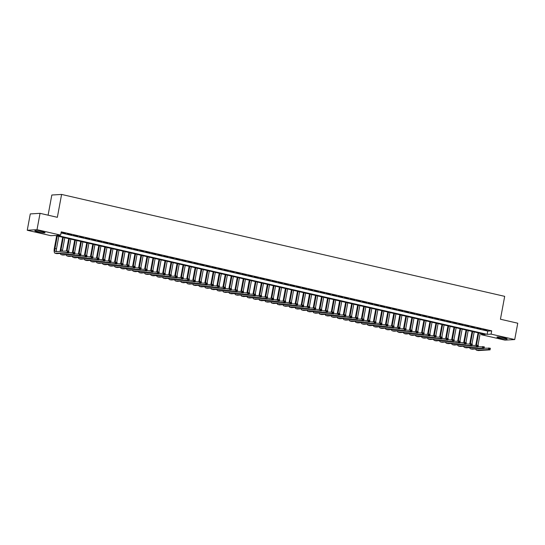 <?xml version="1.0" encoding="UTF-8"?>
<svg xmlns="http://www.w3.org/2000/svg" width="545" height="545" viewBox="0 0 545 545"><rect width="100%" height="100%" fill="white"/><g stroke="black" fill="none" stroke-linecap="round" stroke-linejoin="round"><path stroke-width="0.82" d="M42.02 231.645A5.212 0.538 10.5 0 1 45.085 232.715A5.212 0.538 10.5 0 1 37.898 231.891A5.212 0.538 10.5 0 1 34.832 230.814A5.212 0.538 10.5 0 1 42.02 231.645M504.07 337.92A5.212 0.538 10.5 0 1 507.136 338.997A5.212 0.538 10.5 0 1 499.956 338.166A5.212 0.538 10.5 0 1 496.883 337.096A5.212 0.538 10.5 0 1 504.07 337.92M48.089 215.186L51.83 195.015L61.592 194.436L504.684 296.351L500.439 319.227L517.75 323.212L514.718 339.555L504.956 340.135L481.324 334.698L485.288 334.466L54.841 235.454L50.883 235.692L27.25 230.256L37.012 229.677L60.645 235.113L56.687 235.345L487.135 334.351L491.093 334.119L514.718 339.555M481.528 333.601L481.324 334.698M37.012 229.677L40.044 213.333L30.282 213.912L27.25 230.256M65.659 233.41L61.387 232.62L65.659 233.41M71.681 234.793L67.403 234.003L71.681 234.793M77.697 236.183L73.425 235.386L77.697 236.183M83.719 237.566L79.447 236.775L83.719 237.566M89.741 238.948L85.47 238.158L89.741 238.948M95.757 240.331L91.485 239.541L95.757 240.331M101.779 241.721L97.507 240.924L101.779 241.721M107.801 243.104L103.53 242.314L107.801 243.104M113.823 244.487L109.545 243.697L113.823 244.487M119.839 245.87L115.567 245.08L119.839 245.87M125.861 247.26L121.59 246.463L125.861 247.26M131.883 248.643L127.612 247.852L131.883 248.643M137.899 250.026L133.627 249.235L137.899 250.026M143.921 251.409L139.649 250.618L143.921 251.409M149.943 252.798L145.672 252.001L149.943 252.798M155.959 254.181L151.687 253.391L155.959 254.181M161.981 255.564L157.709 254.774L161.981 255.564M168.003 256.947L163.732 256.157L168.003 256.947M174.025 258.337L169.747 257.547L174.025 258.337M180.041 259.72L175.769 258.93L180.041 259.72M186.063 261.103L181.792 260.312L186.063 261.103M192.085 262.486L187.814 261.695L192.085 262.486M198.101 263.875L193.829 263.085L198.101 263.875M204.123 265.258L199.852 264.468L204.123 265.258M210.145 266.641L205.874 265.851L210.145 266.641M216.161 268.031L211.889 267.234L216.161 268.031M222.183 269.414L217.911 268.624L222.183 269.414M228.205 270.797L223.934 270.007L228.205 270.797M234.227 272.18L229.956 271.39L234.227 272.18M240.243 273.57L235.971 272.772L240.243 273.57M246.265 274.953L241.994 274.162L246.265 274.953M252.287 276.335L248.016 275.545L252.287 276.335M258.303 277.718L254.031 276.928L258.303 277.718M264.325 279.108L260.054 278.311L264.325 279.108M270.347 280.491L266.076 279.701L270.347 280.491M276.37 281.874L272.091 281.084L276.37 281.874M282.385 283.257L278.113 282.467L282.385 283.257M288.407 284.647L284.136 283.85L288.407 284.647M294.429 286.03L290.158 285.239L294.429 286.03M300.445 287.413L296.173 286.622L300.445 287.413M306.467 288.796L302.196 288.005L306.467 288.796M312.489 290.185L308.218 289.395L312.489 290.185M318.505 291.568L314.233 290.778L318.505 291.568M324.527 292.951L320.256 292.161L324.527 292.951M330.549 294.334L326.278 293.544L330.549 294.334M336.572 295.724L332.3 294.934L336.572 295.724M342.587 297.107L338.316 296.317L342.587 297.107M348.609 298.49L344.338 297.699L348.609 298.49M354.631 299.879L350.36 299.082L354.631 299.879M360.647 301.262L356.375 300.472L360.647 301.262M366.669 302.645L362.398 301.855L366.669 302.645M372.691 304.028L368.42 303.238L372.691 304.028M378.714 305.418L374.435 304.621L378.714 305.418M384.729 306.801L380.458 306.011L384.729 306.801M390.751 308.184L386.48 307.394L390.751 308.184M396.774 309.567L392.502 308.777L396.774 309.567M402.789 310.957L398.518 310.159L402.789 310.957M408.811 312.34L404.54 311.549L408.811 312.34M414.834 313.722L410.562 312.932L414.834 313.722M420.849 315.105L416.578 314.315L420.849 315.105M426.871 316.495L422.6 315.698L426.871 316.495M432.894 317.878L428.622 317.088L432.894 317.878M438.916 319.261L434.644 318.471L438.916 319.261M444.931 320.644L440.66 319.854L444.931 320.644M450.953 322.034L446.682 321.243L450.953 322.034M456.976 323.417L452.704 322.626L456.976 323.417M462.991 324.8L458.72 324.009L462.991 324.8M469.013 326.183L464.742 325.392L469.013 326.183M475.036 327.572L470.764 326.782L475.036 327.572M481.058 328.955L476.78 328.165L481.058 328.955M61.047 232.94L487.741 331.088L491.699 330.849L61.251 231.843L60.645 235.113M487.073 330.338L482.802 329.548L487.073 330.338M40.044 213.333L57.354 217.312L61.592 194.436M491.699 330.849L491.093 334.119M487.741 331.088L487.135 334.351M475.785 345.176L478.081 332.804M480.206 333.295L477.965 345.387M478.701 332.947L476.446 345.135M484.083 348.166L490.343 348.235L490.044 349.863L478.312 350.564A5.014 1.914 103 0 1 478.094 350.551L476.596 350.203A5.014 1.914 103 0 1 475.703 348.977M490.023 349.25L490.146 348.596L489.546 348.459L490.044 349.863L488.538 349.522L476.807 350.217A5.014 1.914 103 0 1 476.596 350.203M489.424 349.113L488.538 349.522L488.845 347.887L489.546 348.459M490.146 348.596L490.343 348.235M469.763 343.793L472.059 331.421M474.191 331.912L471.95 343.997M472.685 331.564L470.424 343.752M478.06 346.784L484.328 346.845L484.021 348.48L472.29 349.181A5.014 1.914 103 0 1 472.079 349.161L470.573 348.82A5.014 1.914 103 0 1 469.681 347.594M484.008 347.867L484.13 347.213L483.524 347.076L484.021 348.48L482.516 348.132L470.785 348.834A5.014 1.914 103 0 1 470.573 348.82M483.401 347.73L482.516 348.132L482.822 346.497L483.524 347.076M484.13 347.213L484.328 346.845M463.747 342.41L466.036 330.038M468.169 330.529L465.927 342.614M466.663 330.181L464.401 342.369M472.038 345.401L478.306 345.462L478.006 347.097L466.275 347.799A5.014 1.914 103 0 1 466.057 347.778L464.551 347.431A5.014 1.914 103 0 1 463.659 346.211M477.985 346.484L478.108 345.83L477.502 345.687L478.006 347.097L476.5 346.749L464.769 347.451A5.014 1.914 103 0 1 464.551 347.431M477.386 346.341L476.5 346.749L476.8 345.114L477.502 345.687M478.108 345.83L478.306 345.462M457.725 341.02L460.014 328.655M462.146 329.139L459.905 341.231M460.641 328.798L458.386 340.986M466.023 344.018L472.283 344.079L471.984 345.714L460.253 346.416A5.014 1.914 103 0 1 460.034 346.395L458.529 346.048A5.014 1.914 103 0 1 457.637 344.822M471.963 345.094L472.086 344.44L471.486 344.304L471.984 345.714L470.478 345.366L458.747 346.068A5.014 1.914 103 0 1 458.529 346.048M471.364 344.958L470.478 345.366L470.778 343.732L471.486 344.304M472.086 344.44L472.283 344.079M451.703 339.637L453.999 327.266M456.131 327.756L453.89 339.848M454.625 327.409L452.364 339.596M460 342.628L466.268 342.696L465.961 344.324L454.23 345.026A5.014 1.914 103 0 1 454.019 345.012L452.514 344.665A5.014 1.914 103 0 1 451.621 343.439M465.948 343.711L466.064 343.057L465.464 342.921L465.961 344.324L464.456 343.984L452.725 344.678A5.014 1.914 103 0 1 452.514 344.665M465.341 343.575L464.456 343.984L464.762 342.349L465.464 342.921M466.064 343.057L466.268 342.696M445.681 338.254L447.976 325.883M450.109 326.373L447.867 338.459M448.603 326.026L446.341 338.213M453.978 341.245L460.246 341.306L459.946 342.941L448.215 343.643A5.014 1.914 103 0 1 447.997 343.623L446.491 343.282A5.014 1.914 103 0 1 445.599 342.056M459.925 342.328L460.048 341.674L459.442 341.538L459.946 342.941L458.44 342.594L446.709 343.296A5.014 1.914 103 0 1 446.491 343.282M459.326 342.192L458.44 342.594L458.74 340.959L459.442 341.538M460.048 341.674L460.246 341.306M439.665 336.871L441.954 324.5M444.086 324.99L441.845 337.076M442.581 324.643L440.326 336.83M447.963 339.862L454.223 339.923L453.924 341.558L442.193 342.26A5.014 1.914 103 0 1 441.975 342.24L440.469 341.892A5.014 1.914 103 0 1 439.577 340.673M453.903 340.945L454.026 340.291L453.426 340.148L453.924 341.558L452.418 341.211L440.687 341.913A5.014 1.914 103 0 1 440.469 341.892M453.304 340.802L452.418 341.211L452.718 339.576L453.426 340.148M454.026 340.291L454.223 339.923M433.643 335.482L435.939 323.11M438.064 323.601L435.83 335.693M436.559 323.26L434.304 335.447M441.941 338.479L448.208 338.54L447.901 340.175L436.17 340.87A5.014 1.914 103 0 1 435.959 340.857L434.454 340.509A5.014 1.914 103 0 1 433.561 339.283M447.888 339.555L448.004 338.901L447.404 338.765L447.901 340.175L446.396 339.828L434.665 340.53A5.014 1.914 103 0 1 434.454 340.509M447.281 339.419L446.396 339.828L446.702 338.193L447.404 338.765M448.004 338.901L448.208 338.54M427.621 334.099L429.916 321.727M432.049 322.218L429.807 334.31M430.543 321.87L428.281 334.058M435.918 337.089L442.186 337.151L441.879 338.786L430.148 339.487A5.014 1.914 103 0 1 429.937 339.474L428.431 339.126A5.014 1.914 103 0 1 427.539 337.9M441.866 338.173L441.988 337.519L441.382 337.382L441.879 338.786L440.374 338.445L428.643 339.14A5.014 1.914 103 0 1 428.431 339.126M441.259 338.036L440.374 338.445L440.68 336.81L441.382 337.382M441.988 337.519L442.186 337.151M421.605 332.716L423.894 320.344M426.026 320.835L423.785 332.92M424.521 320.487L422.266 332.675M429.896 335.706L436.163 335.768L435.864 337.403L424.133 338.104A5.014 1.914 103 0 1 423.915 338.084L422.409 337.743A5.014 1.914 103 0 1 421.517 336.517M435.843 336.79L435.966 336.136L435.366 335.999L435.864 337.403L434.358 337.055L422.627 337.757A5.014 1.914 103 0 1 422.409 337.743M435.244 336.653L434.358 337.055L434.658 335.42L435.366 335.999M435.966 336.136L436.163 335.768M415.583 331.333L417.879 318.961M420.004 319.452L417.763 331.537M418.499 319.104L416.244 331.292M423.881 334.323L430.141 334.385L429.842 336.02L418.11 336.721A5.014 1.914 103 0 1 417.892 336.701L416.394 336.354A5.014 1.914 103 0 1 415.501 335.134M429.821 335.407L429.944 334.753L429.344 334.61L429.842 336.02L428.336 335.672L416.605 336.374A5.014 1.914 103 0 1 416.394 336.354M429.222 335.264L428.336 335.672L428.643 334.037L429.344 334.61M429.944 334.753L430.141 334.385M409.561 329.943L411.856 317.572M413.989 318.062L411.748 330.154M412.483 317.721L410.221 329.902M417.858 332.941L424.126 333.002L423.819 334.637L412.088 335.332A5.014 1.914 103 0 1 411.877 335.318L410.371 334.971A5.014 1.914 103 0 1 409.479 333.744M423.806 334.017L423.921 333.363L423.322 333.227L423.819 334.637L422.314 334.289L410.583 334.991A5.014 1.914 103 0 1 410.371 334.971M423.199 333.881L422.314 334.289L422.62 332.654L423.322 333.227M423.921 333.363L424.126 333.002M403.545 328.56L405.834 316.189M407.967 316.679L405.725 328.764M406.461 316.332L404.199 328.519M411.836 331.551L418.104 331.612L417.804 333.247L406.073 333.949A5.014 1.914 103 0 1 405.855 333.935L404.349 333.588A5.014 1.914 103 0 1 403.457 332.361M417.783 332.634L417.906 331.98L417.3 331.844L417.804 333.247L416.298 332.9L404.567 333.601A5.014 1.914 103 0 1 404.349 333.588M417.184 332.498L416.298 332.9L416.598 331.271L417.3 331.844M417.906 331.98L418.104 331.612M397.523 327.177L399.812 314.806M401.944 315.296L399.703 327.382M400.439 314.949L398.184 327.136M405.821 330.168L412.081 330.229L411.782 331.864L400.05 332.566A5.014 1.914 103 0 1 399.832 332.545L398.327 332.205A5.014 1.914 103 0 1 397.434 330.978M411.761 331.251L411.884 330.597L411.284 330.461L411.782 331.864L410.276 331.517L398.545 332.218A5.014 1.914 103 0 1 398.327 332.205M411.162 331.115L410.276 331.517L410.576 329.882L411.284 330.461M411.884 330.597L412.081 330.229M391.501 325.787L393.797 313.423M395.922 313.913L393.688 325.999M394.423 313.566L392.162 325.753M399.798 328.785L406.066 328.846L405.759 330.481L394.028 331.183A5.014 1.914 103 0 1 393.817 331.162L392.311 330.815A5.014 1.914 103 0 1 391.419 329.596M405.746 329.868L405.862 329.214L405.262 329.071L405.759 330.481L404.254 330.134L392.523 330.835A5.014 1.914 103 0 1 392.311 330.815M405.139 329.725L404.254 330.134L404.56 328.499L405.262 329.071M405.862 329.214L406.066 328.846M385.479 324.404L387.774 312.033M389.907 312.523L387.665 324.616M388.401 312.183L386.139 324.364M393.776 327.402L400.044 327.463L399.737 329.098L388.006 329.793A5.014 1.914 103 0 1 387.795 329.779L386.289 329.432A5.014 1.914 103 0 1 385.397 328.206M399.723 328.478L399.846 327.824L399.24 327.688L399.737 329.098L398.238 328.751L386.507 329.453A5.014 1.914 103 0 1 386.289 329.432M399.117 328.342L398.238 328.751L398.538 327.116L399.24 327.688M399.846 327.824L400.044 327.463M379.463 323.022L381.752 310.65M383.884 311.141L381.643 323.226M382.379 310.793L380.124 322.981M387.761 326.012L394.021 326.074L393.722 327.709L381.991 328.41A5.014 1.914 103 0 1 381.772 328.397L380.267 328.049A5.014 1.914 103 0 1 379.375 326.823M393.701 327.095L393.824 326.441L393.224 326.305L393.722 327.709L392.216 327.361L380.485 328.063A5.014 1.914 103 0 1 380.267 328.049M393.102 326.959L392.216 327.361L392.516 325.733L393.224 326.305M393.824 326.441L394.021 326.074M373.441 321.639L375.737 309.267M377.862 309.758L375.621 321.843M376.357 309.41L374.102 321.598M381.738 324.629L387.999 324.691L387.699 326.326L375.968 327.027A5.014 1.914 103 0 1 375.757 327.007L374.252 326.659A5.014 1.914 103 0 1 373.359 325.44M387.679 325.712L387.802 325.058L387.202 324.922L387.699 326.326L386.194 325.978L374.463 326.68A5.014 1.914 103 0 1 374.252 326.659M387.079 325.569L386.194 325.978L386.5 324.343L387.202 324.922M387.802 325.058L387.999 324.691M367.419 320.249L369.714 307.884M371.847 308.375L369.605 320.46M370.341 308.027L368.079 320.215M375.716 323.246L381.984 323.308L381.677 324.943L369.946 325.644A5.014 1.914 103 0 1 369.735 325.624L368.229 325.276A5.014 1.914 103 0 1 367.337 324.05M381.663 324.329L381.786 323.675L381.18 323.532L381.677 324.943L380.172 324.595L368.44 325.297A5.014 1.914 103 0 1 368.229 325.276M381.057 324.186L380.172 324.595L380.478 322.96L381.18 323.532M381.786 323.675L381.984 323.308M361.403 318.866L363.692 306.494M365.824 306.985L363.583 319.077M364.319 306.637L362.057 318.825M369.694 321.863L375.961 321.925L375.662 323.553L363.931 324.255A5.014 1.914 103 0 1 363.713 324.241L362.207 323.894A5.014 1.914 103 0 1 361.315 322.667M375.641 322.94L375.764 322.286L375.158 322.149L375.662 323.553L374.156 323.212L362.425 323.914A5.014 1.914 103 0 1 362.207 323.894M375.042 322.803L374.156 323.212L374.456 321.577L375.158 322.149M375.764 322.286L375.961 321.925M355.381 317.483L357.67 305.111M359.802 305.602L357.561 317.687M358.297 305.255L356.042 317.442M363.679 320.474L369.939 320.535L369.639 322.17L357.908 322.872A5.014 1.914 103 0 1 357.69 322.858L356.185 322.511A5.014 1.914 103 0 1 355.292 321.284M369.619 321.557L369.742 320.903L369.142 320.767L369.639 322.17L368.134 321.822L356.403 322.524A5.014 1.914 103 0 1 356.185 322.511M369.019 321.421L368.134 321.822L368.434 320.194L369.142 320.767M369.742 320.903L369.939 320.535M349.359 316.1L351.654 303.728M353.787 304.219L351.545 316.304M352.281 303.872L350.019 316.059M357.656 319.091L363.924 319.152L363.617 320.787L351.886 321.489A5.014 1.914 103 0 1 351.675 321.468L350.169 321.121A5.014 1.914 103 0 1 349.277 319.901M363.604 320.174L363.719 319.52L363.12 319.377L363.617 320.787L362.112 320.44L350.381 321.141A5.014 1.914 103 0 1 350.169 321.121M362.997 320.031L362.112 320.44L362.418 318.805L363.12 319.377M363.719 319.52L363.924 319.152M343.336 314.71L345.632 302.346M347.764 302.836L345.523 314.921M346.259 302.489L343.997 314.676M351.634 317.708L357.901 317.769L357.602 319.404L345.871 320.106A5.014 1.914 103 0 1 345.653 320.085L344.147 319.738A5.014 1.914 103 0 1 343.255 318.512M357.581 318.784L357.704 318.137L357.098 317.994L357.602 319.404L356.096 319.057L344.365 319.758A5.014 1.914 103 0 1 344.147 319.738M356.982 318.648L356.096 319.057L356.396 317.422L357.098 317.994M357.704 318.137L357.901 317.769M337.321 313.327L339.61 300.956M341.742 301.446L339.501 313.538M340.237 301.099L337.982 313.286M345.619 316.318L351.879 316.386L351.58 318.014L339.848 318.716A5.014 1.914 103 0 1 339.63 318.702L338.125 318.355A5.014 1.914 103 0 1 337.232 317.129M351.559 317.401L351.682 316.747L351.082 316.611L351.58 318.014L350.074 317.674L338.343 318.369A5.014 1.914 103 0 1 338.125 318.355M350.96 317.265L350.074 317.674L350.374 316.039L351.082 316.611M351.682 316.747L351.879 316.386M331.299 311.944L333.595 299.573M335.72 300.063L333.486 312.149M334.214 299.716L331.959 311.904M339.596 314.935L345.864 314.996L345.557 316.631L333.826 317.333A5.014 1.914 103 0 1 333.615 317.313L332.109 316.972A5.014 1.914 103 0 1 331.217 315.746M345.544 316.018L345.659 315.364L345.06 315.228L345.557 316.631L344.052 316.284L332.321 316.986A5.014 1.914 103 0 1 332.109 316.972M344.937 315.882L344.052 316.284L344.358 314.649L345.06 315.228M345.659 315.364L345.864 314.996M325.276 310.561L327.572 298.19M329.705 298.68L327.463 310.766M328.199 298.333L325.937 310.521M333.574 313.552L339.842 313.613L339.535 315.248L327.804 315.95A5.014 1.914 103 0 1 327.593 315.93L326.087 315.582A5.014 1.914 103 0 1 325.195 314.363M339.521 314.635L339.644 313.981L339.038 313.838L339.535 315.248L338.029 314.901L326.298 315.603A5.014 1.914 103 0 1 326.087 315.582M338.915 314.492L338.029 314.901L338.336 313.266L339.038 313.838M339.644 313.981L339.842 313.613M319.261 309.172L321.55 296.807M323.682 297.291L321.441 309.383M322.177 296.95L319.922 309.138M327.552 312.169L333.819 312.231L333.52 313.866L321.788 314.567A5.014 1.914 103 0 1 321.57 314.547L320.065 314.199A5.014 1.914 103 0 1 319.172 312.973M333.499 313.246L333.622 312.592L333.022 312.455L333.52 313.866L332.014 313.518L320.283 314.22A5.014 1.914 103 0 1 320.065 314.199M332.9 313.109L332.014 313.518L332.314 311.883L333.022 312.455M333.622 312.592L333.819 312.231M313.239 307.789L315.535 295.417M317.66 295.908L315.419 308M316.154 295.56L313.9 307.748M321.536 310.779L327.797 310.848L327.497 312.476L315.766 313.177A5.014 1.914 103 0 1 315.548 313.164L314.049 312.816A5.014 1.914 103 0 1 313.157 311.59M327.477 311.863L327.6 311.209L327 311.072L327.497 312.476L325.992 312.135L314.261 312.83A5.014 1.914 103 0 1 314.049 312.816M326.877 311.726L325.992 312.135L326.298 310.5L327 311.072M327.6 311.209L327.797 310.848M307.216 306.406L309.512 294.034M311.645 294.525L309.403 306.61M310.139 294.177L307.877 306.365M315.514 309.397L321.782 309.458L321.475 311.093L309.744 311.795A5.014 1.914 103 0 1 309.533 311.774L308.027 311.433A5.014 1.914 103 0 1 307.135 310.207M321.461 310.48L321.577 309.826L320.978 309.689L321.475 311.093L319.97 310.745L308.238 311.447A5.014 1.914 103 0 1 308.027 311.433M320.855 310.343L319.97 310.745L320.276 309.11L320.978 309.689M321.577 309.826L321.782 309.458M301.201 305.023L303.49 292.651M305.622 293.142L303.381 305.227M304.117 292.794L301.855 304.982M309.492 308.014L315.759 308.075L315.46 309.71L303.728 310.412A5.014 1.914 103 0 1 303.51 310.391L302.005 310.044A5.014 1.914 103 0 1 301.113 308.824M315.439 309.097L315.562 308.443L314.956 308.3L315.46 309.71L313.954 309.362L302.223 310.064A5.014 1.914 103 0 1 302.005 310.044M314.84 308.954L313.954 309.362L314.254 307.727L314.956 308.3M315.562 308.443L315.759 308.075M295.179 303.633L297.468 291.262M299.6 291.752L297.359 303.844M298.095 291.411L295.84 303.599M303.476 306.631L309.737 306.692L309.437 308.327L297.706 309.022A5.014 1.914 103 0 1 297.488 309.008L295.983 308.661A5.014 1.914 103 0 1 295.09 307.435M309.417 307.707L309.54 307.053L308.94 306.917L309.437 308.327L307.932 307.979L296.201 308.681A5.014 1.914 103 0 1 295.983 308.661M308.817 307.571L307.932 307.979L308.232 306.345L308.94 306.917M309.54 307.053L309.737 306.692M289.157 302.25L291.452 289.879M293.578 290.369L291.343 302.461M292.079 290.022L289.817 302.209M297.454 305.241L303.722 305.302L303.415 306.937L291.684 307.639A5.014 1.914 103 0 1 291.473 307.625L289.967 307.278A5.014 1.914 103 0 1 289.075 306.052M303.401 306.324L303.517 305.67L302.918 305.534L303.415 306.937L301.91 306.597L290.178 307.291A5.014 1.914 103 0 1 289.967 307.278M302.795 306.188L301.91 306.597L302.216 304.962L302.918 305.534M303.517 305.67L303.722 305.302M283.134 300.867L285.43 288.496M287.562 288.986L285.321 301.072M286.057 288.639L283.795 300.826M291.432 303.858L297.699 303.919L297.393 305.554L285.662 306.256A5.014 1.914 103 0 1 285.451 306.236L283.945 305.895A5.014 1.914 103 0 1 283.053 304.669M297.379 304.941L297.502 304.287L296.896 304.151L297.393 305.554L295.894 305.207L284.163 305.909A5.014 1.914 103 0 1 283.945 305.895M296.78 304.805L295.894 305.207L296.194 303.572L296.896 304.151M297.502 304.287L297.699 303.919M277.119 299.484L279.408 287.113M281.54 287.603L279.299 299.689M280.035 287.256L277.78 299.443M285.416 302.475L291.677 302.536L291.377 304.171L279.646 304.873A5.014 1.914 103 0 1 279.428 304.853L277.923 304.505A5.014 1.914 103 0 1 277.03 303.286M291.357 303.558L291.48 302.904L290.88 302.761L291.377 304.171L289.872 303.824L278.141 304.526A5.014 1.914 103 0 1 277.923 304.505M290.757 303.415L289.872 303.824L290.172 302.189L290.88 302.761M291.48 302.904L291.677 302.536M271.097 298.095L273.392 285.723M275.518 286.214L273.283 298.306M274.012 285.873L271.757 298.054M279.394 301.092L285.662 301.153L285.355 302.788L273.624 303.483A5.014 1.914 103 0 1 273.413 303.47L271.907 303.122A5.014 1.914 103 0 1 271.015 301.896M285.335 302.168L285.457 301.514L284.858 301.378L285.355 302.788L283.85 302.441L272.118 303.143A5.014 1.914 103 0 1 271.907 303.122M284.735 302.032L283.85 302.441L284.156 300.806L284.858 301.378M285.457 301.514L285.662 301.153M265.074 296.712L267.37 284.34M269.502 284.831L267.261 296.916M267.997 284.483L265.735 296.671M273.372 299.702L279.639 299.764L279.333 301.399L267.602 302.1A5.014 1.914 103 0 1 267.391 302.087L265.885 301.739A5.014 1.914 103 0 1 264.993 300.513M279.319 300.786L279.442 300.132L278.836 299.995L279.333 301.399L277.827 301.051L266.096 301.753A5.014 1.914 103 0 1 265.885 301.739M278.713 300.649L277.827 301.051L278.134 299.423L278.836 299.995M279.442 300.132L279.639 299.764M259.059 295.329L261.348 282.957M263.48 283.448L261.239 295.533M261.975 283.1L259.713 295.288M267.35 298.319L273.617 298.381L273.317 300.016L261.586 300.717A5.014 1.914 103 0 1 261.368 300.697L259.863 300.356A5.014 1.914 103 0 1 258.97 299.13M273.297 299.403L273.42 298.749L272.813 298.612L273.317 300.016L271.812 299.668L260.081 300.37A5.014 1.914 103 0 1 259.863 300.356M272.698 299.266L271.812 299.668L272.112 298.033L272.813 298.612M273.42 298.749L273.617 298.381M253.037 293.939L255.326 281.574M257.458 282.065L255.217 294.15M255.952 281.717L253.697 293.905M261.334 296.936L267.595 296.998L267.295 298.633L255.564 299.334A5.014 1.914 103 0 1 255.346 299.314L253.841 298.967A5.014 1.914 103 0 1 252.955 297.747M267.275 298.02L267.397 297.366L266.798 297.223L267.295 298.633L265.79 298.285L254.059 298.987A5.014 1.914 103 0 1 253.841 298.967M266.675 297.877L265.79 298.285L266.089 296.65L266.798 297.223M267.397 297.366L267.595 296.998M247.014 292.556L249.31 280.185M251.443 280.675L249.201 292.767M249.937 280.334L247.675 292.515M255.312 295.553L261.58 295.615L261.273 297.25L249.542 297.945A5.014 1.914 103 0 1 249.331 297.931L247.825 297.584A5.014 1.914 103 0 1 246.933 296.357M261.259 296.63L261.375 295.976L260.776 295.84L261.273 297.25L259.767 296.902L248.036 297.604A5.014 1.914 103 0 1 247.825 297.584M260.653 296.494L259.767 296.902L260.074 295.267L260.776 295.84M261.375 295.976L261.58 295.615M240.999 291.173L243.288 278.802M245.42 279.292L243.179 291.377M243.915 278.945L241.653 291.132M249.29 294.164L255.557 294.225L255.258 295.86L243.526 296.562A5.014 1.914 103 0 1 243.308 296.548L241.803 296.201A5.014 1.914 103 0 1 240.91 294.974M255.237 295.247L255.36 294.593L254.753 294.457L255.258 295.86L253.752 295.513L242.021 296.214A5.014 1.914 103 0 1 241.803 296.201M254.638 295.111L253.752 295.513L254.052 293.884L254.753 294.457M255.36 294.593L255.557 294.225M234.977 289.79L237.266 277.419M239.398 277.909L237.157 289.995M237.893 277.562L235.638 289.749M243.274 292.781L249.535 292.842L249.235 294.477L237.504 295.179A5.014 1.914 103 0 1 237.286 295.158L235.781 294.811A5.014 1.914 103 0 1 234.888 293.591M249.215 293.864L249.338 293.21L248.738 293.067L249.235 294.477L247.73 294.13L235.999 294.831A5.014 1.914 103 0 1 235.781 294.811M248.615 293.721L247.73 294.13L248.029 292.495L248.738 293.067M249.338 293.21L249.535 292.842M228.954 288.4L231.25 276.036M233.376 276.526L231.141 288.612M231.87 276.179L229.615 288.366M237.252 291.398L243.52 291.459L243.213 293.094L231.482 293.796A5.014 1.914 103 0 1 231.271 293.775L229.765 293.428A5.014 1.914 103 0 1 228.873 292.202M243.199 292.481L243.315 291.827L242.716 291.684L243.213 293.094L241.708 292.747L229.976 293.448A5.014 1.914 103 0 1 229.765 293.428M242.593 292.338L241.708 292.747L242.014 291.112L242.716 291.684M243.315 291.827L243.52 291.459M222.932 287.017L225.228 274.646M227.36 275.136L225.119 287.229M225.855 274.789L223.593 286.977M231.23 290.015L237.497 290.076L237.191 291.704L225.46 292.406A5.014 1.914 103 0 1 225.249 292.392L223.743 292.045A5.014 1.914 103 0 1 222.851 290.819M237.177 291.091L237.3 290.437L236.694 290.301L237.191 291.704L235.685 291.364L223.961 292.066A5.014 1.914 103 0 1 223.743 292.045M236.571 290.955L235.685 291.364L235.992 289.729L236.694 290.301M237.3 290.437L237.497 290.076M216.917 285.635L219.206 273.263M221.338 273.753L219.097 285.839M219.833 273.406L217.578 285.594M225.208 288.625L231.475 288.687L231.175 290.322L219.444 291.023A5.014 1.914 103 0 1 219.226 291.01L217.721 290.662A5.014 1.914 103 0 1 216.828 289.436M231.155 289.708L231.278 289.054L230.678 288.918L231.175 290.322L229.67 289.974L217.939 290.676A5.014 1.914 103 0 1 217.721 290.662M230.555 289.572L229.67 289.974L229.97 288.346L230.678 288.918M231.278 289.054L231.475 288.687M210.895 284.252L213.19 271.88M215.316 272.371L213.075 284.456M213.81 272.023L211.555 284.211M219.192 287.242L225.453 287.304L225.153 288.939L213.422 289.64A5.014 1.914 103 0 1 213.204 289.62L211.705 289.272A5.014 1.914 103 0 1 210.813 288.053M225.133 288.325L225.255 287.671L224.656 287.528L225.153 288.939L223.648 288.591L211.916 289.293A5.014 1.914 103 0 1 211.705 289.272M224.533 288.182L223.648 288.591L223.954 286.956L224.656 287.528M225.255 287.671L225.453 287.304M204.872 282.862L207.168 270.497M209.3 270.988L207.059 283.073M207.795 270.64L205.533 282.828M213.17 285.859L219.437 285.921L219.131 287.556L207.4 288.257A5.014 1.914 103 0 1 207.189 288.237L205.683 287.889A5.014 1.914 103 0 1 204.791 286.663M219.117 286.936L219.233 286.288L218.634 286.145L219.131 287.556L217.625 287.208L205.894 287.91A5.014 1.914 103 0 1 205.683 287.889M218.511 286.799L217.625 287.208L217.932 285.573L218.634 286.145M219.233 286.288L219.437 285.921M198.857 281.479L201.146 269.107M203.278 269.598L201.037 281.69M201.773 269.25L199.511 281.438M207.148 284.47L213.415 284.538L213.115 286.166L201.384 286.868A5.014 1.914 103 0 1 201.166 286.854L199.661 286.507A5.014 1.914 103 0 1 198.768 285.28M213.095 285.553L213.218 284.899L212.611 284.762L213.115 286.166L211.61 285.825L199.879 286.52A5.014 1.914 103 0 1 199.661 286.507M212.496 285.416L211.61 285.825L211.91 284.19L212.611 284.762M213.218 284.899L213.415 284.538M192.835 280.096L195.124 267.724M197.256 268.215L195.015 280.3M195.75 267.868L193.495 280.055M201.132 283.087L207.393 283.148L207.093 284.783L195.362 285.485A5.014 1.914 103 0 1 195.144 285.464L193.639 285.124A5.014 1.914 103 0 1 192.746 283.897M207.073 284.17L207.195 283.516L206.596 283.38L207.093 284.783L205.588 284.435L193.857 285.137A5.014 1.914 103 0 1 193.639 285.124M206.473 284.034L205.588 284.435L205.887 282.8L206.596 283.38M207.195 283.516L207.393 283.148M186.812 278.713L189.108 266.341M191.234 266.832L188.999 278.917M189.735 266.485L187.473 278.672M195.11 281.704L201.378 281.765L201.071 283.4L189.34 284.102A5.014 1.914 103 0 1 189.129 284.081L187.623 283.734A5.014 1.914 103 0 1 186.731 282.514M201.057 282.787L201.173 282.133L200.574 281.99L201.071 283.4L199.565 283.053L187.834 283.754A5.014 1.914 103 0 1 187.623 283.734M200.451 282.644L199.565 283.053L199.872 281.418L200.574 281.99M201.173 282.133L201.378 281.765M180.79 277.323L183.086 264.959M185.218 265.442L182.977 277.534M183.713 265.102L181.451 277.289M189.088 280.321L195.355 280.382L195.049 282.017L183.318 282.719A5.014 1.914 103 0 1 183.106 282.698L181.601 282.351A5.014 1.914 103 0 1 180.708 281.125M195.035 281.397L195.158 280.743L194.551 280.607L195.049 282.017L193.55 281.67L181.819 282.371A5.014 1.914 103 0 1 181.601 282.351M194.436 281.261L193.55 281.67L193.85 280.035L194.551 280.607M195.158 280.743L195.355 280.382M174.775 275.94L177.064 263.569M179.196 264.059L176.955 276.151M177.69 263.712L175.435 275.899M183.072 278.931L189.333 278.999L189.033 280.627L177.302 281.329A5.014 1.914 103 0 1 177.084 281.315L175.579 280.968A5.014 1.914 103 0 1 174.686 279.742M189.013 280.014L189.135 279.36L188.536 279.224L189.033 280.627L187.528 280.287L175.797 280.982A5.014 1.914 103 0 1 175.579 280.968M188.413 279.878L187.528 280.287L187.827 278.652L188.536 279.224M189.135 279.36L189.333 278.999M168.752 274.557L171.048 262.186M173.174 262.676L170.939 274.762M171.668 262.329L169.413 274.517M177.05 277.548L183.318 277.609L183.011 279.244L171.28 279.946A5.014 1.914 103 0 1 171.069 279.926L169.563 279.585A5.014 1.914 103 0 1 168.671 278.359M182.991 278.631L183.113 277.977L182.514 277.841L183.011 279.244L181.505 278.897L169.774 279.599A5.014 1.914 103 0 1 169.563 279.585M182.391 278.495L181.505 278.897L181.812 277.262L182.514 277.841M183.113 277.977L183.318 277.609M162.73 273.174L165.026 260.803M167.158 261.293L164.917 273.379M165.653 260.946L163.391 273.134M171.028 276.165L177.295 276.226L176.989 277.861L165.258 278.563A5.014 1.914 103 0 1 165.046 278.543L163.541 278.195A5.014 1.914 103 0 1 162.648 276.976M176.975 277.248L177.098 276.594L176.491 276.451L176.989 277.861L175.483 277.514L163.752 278.216A5.014 1.914 103 0 1 163.541 278.195M176.369 277.105L175.483 277.514L175.79 275.879L176.491 276.451M177.098 276.594L177.295 276.226M156.715 271.785L159.004 259.413M161.136 259.904L158.895 271.996M159.631 259.563L157.369 271.751M165.006 274.782L171.273 274.844L170.973 276.478L159.242 277.173A5.014 1.914 103 0 1 159.024 277.16L157.519 276.812A5.014 1.914 103 0 1 156.626 275.586M170.953 275.859L171.076 275.205L170.469 275.068L170.973 276.478L169.468 276.131L157.737 276.833A5.014 1.914 103 0 1 157.519 276.812M170.353 275.722L169.468 276.131L169.767 274.496L170.469 275.068M171.076 275.205L171.273 274.844M150.692 270.402L152.982 258.03M155.114 258.521L152.873 270.613M153.608 258.173L151.353 270.361M158.99 273.392L165.251 273.454L164.951 275.089L153.22 275.79A5.014 1.914 103 0 1 153.002 275.777L151.496 275.429A5.014 1.914 103 0 1 150.611 274.203M164.931 274.476L165.053 273.822L164.454 273.685L164.951 275.089L163.446 274.748L151.714 275.443A5.014 1.914 103 0 1 151.496 275.429M164.331 274.339L163.446 274.748L163.745 273.113L164.454 273.685M165.053 273.822L165.251 273.454M144.67 269.019L146.966 256.647M149.098 257.138L146.857 269.223M147.593 256.79L145.331 268.978M152.968 272.01L159.235 272.071L158.929 273.706L147.198 274.408A5.014 1.914 103 0 1 146.987 274.387L145.481 274.046A5.014 1.914 103 0 1 144.589 272.82M158.915 273.093L159.031 272.439L158.431 272.302L158.929 273.706L157.423 273.358L145.692 274.06A5.014 1.914 103 0 1 145.481 274.046M158.309 272.956L157.423 273.358L157.73 271.723L158.431 272.302M159.031 272.439L159.235 272.071M138.655 267.636L140.944 255.264M143.076 255.755L140.835 267.84M141.571 255.407L139.309 267.595M146.946 270.627L153.213 270.688L152.913 272.323L141.182 273.025A5.014 1.914 103 0 1 140.964 273.004L139.459 272.657A5.014 1.914 103 0 1 138.566 271.437M152.893 271.71L153.016 271.056L152.409 270.913L152.913 272.323L151.408 271.975L139.677 272.677A5.014 1.914 103 0 1 139.459 272.657M152.293 271.567L151.408 271.975L151.708 270.34L152.409 270.913M153.016 271.056L153.213 270.688M132.633 266.246L134.922 253.875M137.054 254.365L134.813 266.457M135.548 254.025L133.293 266.205M140.93 269.244L147.191 269.305L146.891 270.94L135.16 271.635A5.014 1.914 103 0 1 134.942 271.621L133.436 271.274A5.014 1.914 103 0 1 132.544 270.048M146.871 270.32L146.993 269.666L146.394 269.53L146.891 270.94L145.386 270.592L133.654 271.294A5.014 1.914 103 0 1 133.436 271.274M146.271 270.184L145.386 270.592L145.685 268.958L146.394 269.53M146.993 269.666L147.191 269.305M126.61 264.863L128.906 252.492M131.032 252.982L128.797 265.068M129.533 252.635L127.271 264.822M134.908 267.854L141.175 267.915L140.869 269.55L129.138 270.252A5.014 1.914 103 0 1 128.927 270.238L127.421 269.891A5.014 1.914 103 0 1 126.529 268.665M140.855 268.937L140.971 268.283L140.372 268.147L140.869 269.55L139.363 269.203L127.632 269.904A5.014 1.914 103 0 1 127.421 269.891M140.249 268.801L139.363 269.203L139.67 267.575L140.372 268.147M140.971 268.283L141.175 267.915M120.588 263.48L122.884 251.109M125.016 251.599L122.775 263.685M123.511 251.252L121.249 263.439M128.886 266.471L135.153 266.532L134.847 268.167L123.115 268.869A5.014 1.914 103 0 1 122.904 268.849L121.399 268.508A5.014 1.914 103 0 1 120.506 267.282M134.833 267.554L134.956 266.9L134.349 266.764L134.847 268.167L133.341 267.82L121.617 268.522A5.014 1.914 103 0 1 121.399 268.508M134.227 267.411L133.341 267.82L133.648 266.185L134.349 266.764M134.956 266.9L135.153 266.532M114.573 262.091L116.862 249.726M118.994 250.216L116.753 262.302M117.488 249.869L115.233 262.056M122.863 265.088L129.131 265.149L128.831 266.784L117.1 267.486A5.014 1.914 103 0 1 116.882 267.466L115.377 267.118A5.014 1.914 103 0 1 114.484 265.899M128.811 266.171L128.933 265.517L128.334 265.374L128.831 266.784L127.326 266.437L115.595 267.139A5.014 1.914 103 0 1 115.377 267.118M128.211 266.028L127.326 266.437L127.625 264.802L128.334 265.374M128.933 265.517L129.131 265.149M108.55 260.708L110.846 248.336M112.972 248.827L110.73 260.919M111.466 248.486L109.211 260.667M116.848 263.705L123.109 263.766L122.809 265.401L111.078 266.096A5.014 1.914 103 0 1 110.86 266.083L109.361 265.735A5.014 1.914 103 0 1 108.469 264.509M122.789 264.781L122.911 264.127L122.312 263.991L122.809 265.401L121.303 265.054L109.572 265.756A5.014 1.914 103 0 1 109.361 265.735M122.189 264.645L121.303 265.054L121.61 263.419L122.312 263.991M122.911 264.127L123.109 263.766M102.528 259.325L104.824 246.953M106.956 247.444L104.715 259.529M105.451 247.096L103.189 259.284M110.826 262.315L117.093 262.377L116.787 264.012L105.056 264.713A5.014 1.914 103 0 1 104.844 264.7L103.339 264.352A5.014 1.914 103 0 1 102.446 263.126M116.773 263.399L116.896 262.745L116.289 262.608L116.787 264.012L115.281 263.664L103.55 264.366A5.014 1.914 103 0 1 103.339 264.352M116.167 263.262L115.281 263.664L115.588 262.036L116.289 262.608M116.896 262.745L117.093 262.377M96.513 257.942L98.802 245.57M100.934 246.061L98.693 258.146M99.428 245.713L97.167 257.901M104.803 260.932L111.071 260.994L110.771 262.629L99.04 263.33A5.014 1.914 103 0 1 98.822 263.31L97.317 262.963A5.014 1.914 103 0 1 96.424 261.743M110.751 262.016L110.873 261.362L110.267 261.219L110.771 262.629L109.266 262.281L97.535 262.983A5.014 1.914 103 0 1 97.317 262.963M110.151 261.873L109.266 262.281L109.565 260.646L110.267 261.219M110.873 261.362L111.071 260.994M90.49 256.552L92.779 244.187M94.912 244.678L92.67 256.763M93.406 244.33L91.151 256.518M98.788 259.549L105.049 259.611L104.749 261.246L93.018 261.947A5.014 1.914 103 0 1 92.8 261.927L91.294 261.58A5.014 1.914 103 0 1 90.402 260.353M104.729 260.633L104.851 259.979L104.252 259.836L104.749 261.246L103.243 260.898L91.512 261.6A5.014 1.914 103 0 1 91.294 261.58M104.129 260.49L103.243 260.898L103.543 259.263L104.252 259.836M104.851 259.979L105.049 259.611M84.468 255.169L86.764 242.797M88.889 243.288L86.655 255.38M87.391 242.941L85.129 255.128M92.766 258.166L99.033 258.228L98.727 259.856L86.996 260.558A5.014 1.914 103 0 1 86.784 260.544L85.279 260.197A5.014 1.914 103 0 1 84.386 258.97M98.713 259.243L98.829 258.589L98.229 258.453L98.727 259.856L97.221 259.515L85.49 260.217A5.014 1.914 103 0 1 85.279 260.197M98.107 259.107L97.221 259.515L97.528 257.88L98.229 258.453M98.829 258.589L99.033 258.228M78.446 253.786L80.742 241.415M82.874 241.905L80.633 253.99M81.368 241.558L79.107 253.745M86.744 256.777L93.011 256.838L92.705 258.473L80.98 259.175A5.014 1.914 103 0 1 80.762 259.161L79.257 258.814A5.014 1.914 103 0 1 78.364 257.587M92.691 257.86L92.814 257.206L92.207 257.07L92.705 258.473L91.206 258.126L79.475 258.827A5.014 1.914 103 0 1 79.257 258.814M92.091 257.724L91.206 258.126L91.505 256.497L92.207 257.07M92.814 257.206L93.011 256.838M72.43 252.403L74.72 240.032M76.852 240.522L74.611 252.608M75.346 240.175L73.091 252.362M80.728 255.394L86.989 255.455L86.689 257.09L74.958 257.792A5.014 1.914 103 0 1 74.74 257.771L73.234 257.424A5.014 1.914 103 0 1 72.342 256.204M86.669 256.477L86.791 255.823L86.192 255.68L86.689 257.09L85.184 256.743L73.452 257.444A5.014 1.914 103 0 1 73.234 257.424M86.069 256.334L85.184 256.743L85.483 255.108L86.192 255.68M86.791 255.823L86.989 255.455M66.408 251.013L68.704 238.649M70.83 239.139L68.595 251.225M69.324 238.792L67.069 250.979M74.706 254.011L80.973 254.072L80.667 255.707L68.936 256.409A5.014 1.914 103 0 1 68.725 256.388L67.219 256.041A5.014 1.914 103 0 1 66.326 254.815M80.646 255.087L80.769 254.44L80.17 254.297L80.667 255.707L79.161 255.36L67.43 256.061A5.014 1.914 103 0 1 67.219 256.041M80.047 254.951L79.161 255.36L79.468 253.725L80.17 254.297M80.769 254.44L80.973 254.072M60.154 251.388A5.014 1.914 103 0 1 60.338 249.889L62.682 237.259M64.814 237.749L62.505 250.196A3.345 1.274 -77 0 0 62.382 251.259M63.309 237.402L60.999 249.848A3.345 1.274 -77 0 0 60.87 251.347M68.684 252.621L74.951 252.689L74.645 254.317L62.913 255.019A5.014 1.914 103 0 1 62.702 255.006L61.197 254.658A5.014 1.914 103 0 1 60.304 253.432M74.631 253.704L74.754 253.05L74.147 252.914L74.645 254.317L73.139 253.977L61.408 254.672A5.014 1.914 103 0 1 61.197 254.658M74.025 253.568L73.139 253.977L73.446 252.342L74.147 252.914M74.754 253.05L74.951 252.689M57.286 236.019L54.977 248.466A3.345 1.274 -77 0 0 55.549 251.647A3.345 1.274 -77 0 0 55.692 251.654L67.423 250.952L68.929 251.299L68.629 252.934L67.124 252.587L55.392 253.289A5.014 1.914 103 0 1 55.174 253.275A5.014 1.914 103 0 1 54.323 248.506L56.66 235.876M58.792 236.367L56.482 248.813A3.345 1.274 -77 0 0 56.619 251.599M68.609 252.321L68.731 251.667L68.125 251.531L68.629 252.934L56.898 253.636A5.014 1.914 103 0 1 56.68 253.616L55.174 253.275M68.009 252.185L67.124 252.587L67.423 250.952L68.125 251.531M68.731 251.667L68.929 251.299M478.312 350.564L476.807 350.217M472.29 349.181L470.785 348.834M466.275 347.799L464.769 347.451M460.253 346.416L458.747 346.068M454.23 345.026L452.725 344.678M448.215 343.643L446.709 343.296M442.193 342.26L440.687 341.913M436.17 340.87L434.665 340.53M430.148 339.487L428.643 339.14M424.133 338.104L422.627 337.757M418.11 336.721L416.605 336.374M412.088 335.332L410.583 334.991M406.073 333.949L404.567 333.601M400.05 332.566L398.545 332.218M394.028 331.183L392.523 330.835M388.006 329.793L386.507 329.453M381.991 328.41L380.485 328.063M375.968 327.027L374.463 326.68M369.946 325.644L368.44 325.297M363.931 324.255L362.425 323.914M357.908 322.872L356.403 322.524M351.886 321.489L350.381 321.141M345.871 320.106L344.365 319.758M339.848 318.716L338.343 318.369M333.826 317.333L332.321 316.986M327.804 315.95L326.298 315.603M321.788 314.567L320.283 314.22M315.766 313.177L314.261 312.83M309.744 311.795L308.238 311.447M303.728 310.412L302.223 310.064M297.706 309.022L296.201 308.681M291.684 307.639L290.178 307.291M285.662 306.256L284.163 305.909M279.646 304.873L278.141 304.526M273.624 303.483L272.118 303.143M267.602 302.1L266.096 301.753M261.586 300.717L260.081 300.37M255.564 299.334L254.059 298.987M249.542 297.945L248.036 297.604M243.526 296.562L242.021 296.214M237.504 295.179L235.999 294.831M231.482 293.796L229.976 293.448M225.46 292.406L223.961 292.066M219.444 291.023L217.939 290.676M213.422 289.64L211.916 289.293M207.4 288.257L205.894 287.91M201.384 286.868L199.879 286.52M195.362 285.485L193.857 285.137M189.34 284.102L187.834 283.754M183.318 282.719L181.819 282.371M177.302 281.329L175.797 280.982M171.28 279.946L169.774 279.599M165.258 278.563L163.752 278.216M159.242 277.173L157.737 276.833M153.22 275.79L151.714 275.443M147.198 274.408L145.692 274.06M141.182 273.025L139.677 272.677M135.16 271.635L133.654 271.294M129.138 270.252L127.632 269.904M123.115 268.869L121.617 268.522M117.1 267.486L115.595 267.139M111.078 266.096L109.572 265.756M105.056 264.713L103.55 264.366M99.04 263.33L97.535 262.983M93.018 261.947L91.512 261.6M86.996 260.558L85.49 260.217M80.98 259.175L79.475 258.827M74.958 257.792L73.452 257.444M68.936 256.409L67.43 256.061M62.505 250.196L60.999 249.848M62.913 255.019L61.408 254.672M56.482 248.813L54.977 248.466M56.898 253.636L55.392 253.289"/></g></svg>
